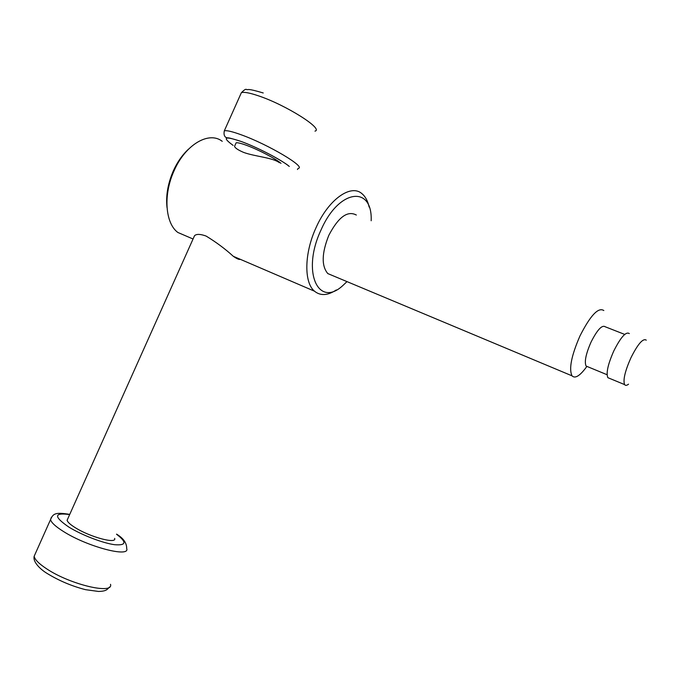 <?xml version="1.0" encoding="UTF-8"?>
<svg xmlns="http://www.w3.org/2000/svg" width="681" height="681" viewBox="0 0 681 681"><rect width="100%" height="100%" fill="white"/><g stroke="black" fill="none" stroke-linecap="round" stroke-linejoin="round"><path stroke-width="1.02" d="M234.919 145.513L234.545 146.347C235.03 147.99 238.052 150.007 243.628 152.408C254.754 156.519 273.158 157.677 279.431 162.75M280.989 163.338C276.043 158.92 258.533 149.726 246.76 145.419C241.142 143.35 237.592 142.482 236.12 142.823L235.703 143.759M646.226 340.202L646.09 340.023C642.821 338.27 637.765 344.194 630.921 357.797C625.005 371.171 622.902 380.1 624.605 384.595C625.405 385.735 626.716 385.599 628.537 384.169M629.321 333.588C625.975 331.324 620.8 337.112 613.802 350.936C607.954 364.216 605.971 373.128 607.852 377.674L609.699 378.44M624.698 334.414L605.256 326.786C602.021 324.675 597.288 329.783 591.04 342.092C585.864 353.941 584.221 361.943 586.12 366.08L587.89 366.812M603.826 310.536C598.352 306.961 590.41 315.414 579.982 335.912C571.402 355.652 568.746 368.966 572.023 375.835C575.122 378.959 580.076 375.818 586.894 366.404M356.333 215.034C347.531 210.335 338.363 217.103 328.812 235.328C321.687 253.196 321.355 265.948 327.816 273.583L332.456 275.524M371.171 220.763C372.652 185.172 338.942 188.697 321.015 230.008C301.198 271.983 318.419 308.519 342.935 285.45L346.995 281.619M369.145 207.067C367.817 201.031 365.433 196.579 361.986 193.702C350.945 183.649 328.489 199.422 316.095 227.565C304.169 253.281 303.896 282.658 314.503 291.196C320.445 296.031 327.706 295.622 336.295 289.961M222.244 141.316C208.973 130.82 185.36 144.534 174.047 170.854C163.031 194.877 165.27 223.334 177.852 232.468L186.79 236.307M188.628 149.062C182.457 154.698 177.341 162.01 173.272 170.999C167.841 183.623 165.747 195.796 167.007 207.518M240.325 259.35L240.342 259.325C239.21 259.801 236.852 258.789 233.302 256.303C225.3 248.982 216.243 242.232 206.122 236.069C200.444 234 196.588 233.864 194.553 235.66L193.634 237.712M114.655 538.382C116.911 544.23 90.301 537.181 75.353 527.741C70.322 524.625 67.572 522.131 67.113 520.267L67.785 518.752M297.452 169.509L298.167 168.369C306.782 167.458 268.391 144.525 241.219 134.795C232.289 131.552 226.654 130.224 224.321 130.829C223.666 134.012 224.177 136.2 225.845 137.383L227.616 137.928C227.965 137.477 232.63 138.711 241.619 141.622C251.493 145.368 261.734 150.075 272.34 155.762C281.687 160.997 287.339 164.555 289.289 166.453C282.002 160.18 257.827 147.547 241.619 141.631C224.551 135.825 221.725 137.085 233.132 145.393M314.971 131.127C324.062 129.177 286.122 105.061 258.644 95.893C249.612 92.82 243.849 91.765 241.355 92.718L240.487 94.659M110.518 584.307C113.838 594.76 70.586 584.775 46.793 568.916C38.928 563.766 34.714 559.527 34.178 556.224L35.438 553.389M116.579 534.125C123.414 538.262 126.777 543.046 126.683 548.469C130.446 557.96 87.611 546.886 63.537 531.546C55.57 526.549 51.245 522.565 50.547 519.586L51.381 517.305M116.519 534.253C126.989 542.17 126.351 545.651 114.595 544.698C102.874 543.14 81.797 535.07 68.917 527.12C53.569 516.607 53.816 512.427 69.658 514.572M234.545 146.347L236.12 142.823M224.321 130.829L241.355 92.718C244.19 89.824 245.926 88.768 246.565 89.552C248.94 90.079 246.241 87.9 263.232 92.974M624.605 384.595L607.852 377.674M607.086 374.729L586.12 366.08M572.023 375.835L327.816 273.583M314.503 291.196L233.302 256.303M193.055 239.005L177.852 232.468M69.743 514.385C55.17 512.027 53.101 513.61 50.547 519.586L34.178 556.224C32.56 562.455 41.558 570.091 46.751 573.215C58.719 580.604 71.641 586.086 85.534 589.669L98.6 591.466C106.176 591.159 107.011 589.78 109.505 587.005M67.113 520.267L194.553 235.66"/></g></svg>
